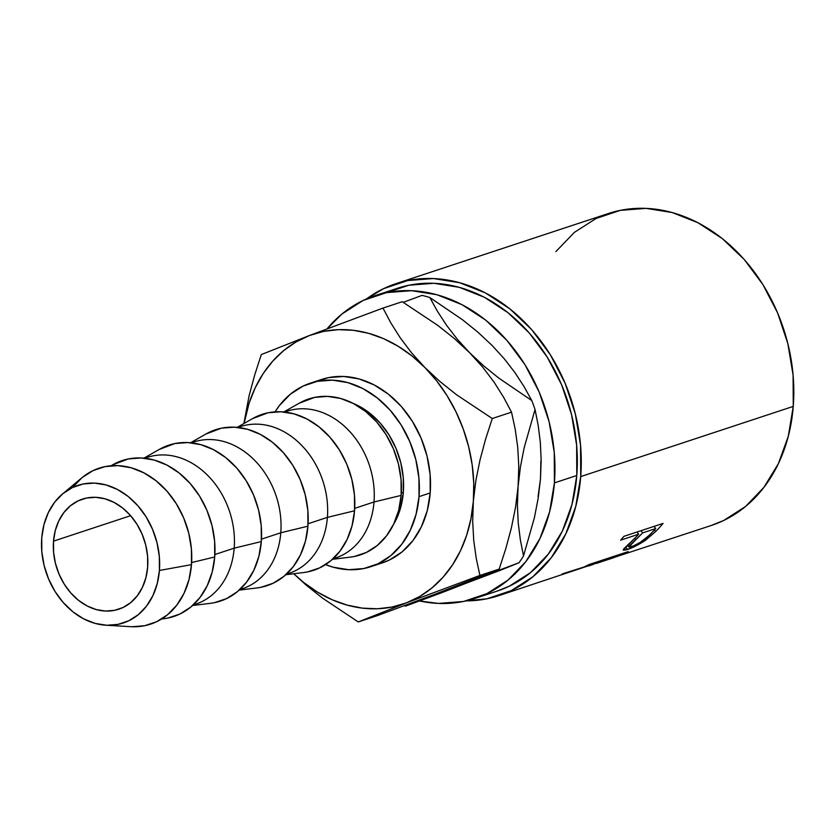 <?xml version="1.0" encoding="UTF-8"?>
<svg xmlns="http://www.w3.org/2000/svg" width="835" height="835" viewBox="0 0 835 835"><rect width="100%" height="100%" fill="white"/><g stroke="black" fill="none" stroke-linecap="round" stroke-linejoin="round"><path stroke-width="1.25" d="M53.513 541.143A57.97 45.946 71.7 0 1 82.404 499.132A57.97 45.946 71.7 0 1 147.649 567.216L147.586 556.152L145.728 545.025L142.138 534.243L136.94 524.234L130.354 515.372L122.62 507.993L114.04 502.399L104.939 498.798L95.67 497.316L86.6 498.025L78.062 500.885L70.38 505.801L63.867 512.575L58.763 520.946L55.267 530.59L53.513 541.143L53.565 552.206L55.434 563.333L59.024 574.115L64.222 584.124L70.808 592.996L78.542 600.365L87.122 605.959L96.223 609.571L105.492 611.043L114.562 610.333L123.1 607.473L130.782 602.557L137.295 595.783L142.388 587.412L145.885 577.768L147.649 567.216A57.97 45.946 71.7 0 1 118.758 609.226A57.97 45.946 71.7 0 1 53.513 541.143L130.625 515.686L53.513 541.143M474.969 598.424L497.347 591.034A159.412 126.356 -108.3 0 0 576.787 475.501L554.409 482.891A159.412 126.356 71.7 0 1 474.969 598.424A159.412 126.356 71.7 0 1 419.494 600.96M498.86 595.626L599.196 562.226A164.245 130.187 -108.3 0 0 602.786 560.671L584.719 566.641A164.245 130.187 -108.3 0 0 589.061 564.543L628.212 551.611A164.245 130.187 71.7 0 1 618.401 556.006L711.399 525.434A164.245 130.187 -108.3 0 0 793.25 406.405L580.711 476.587A164.245 130.187 71.7 0 1 498.86 595.626A164.245 130.187 71.7 0 1 466.243 600.876L486.982 598.778L511.177 590.658L532.918 576.734L551.371 557.55L565.827 533.826L575.732 506.49L580.711 476.587L793.25 406.405L793.093 375.072L787.822 343.54L777.635 312.989L762.929 284.62L744.256 259.508L722.338 238.622L698.029 222.768L672.248 212.549L645.998 208.364L620.28 210.368L596.086 218.478L574.344 232.401L555.891 251.596M623.902 536.341L663.063 523.409A164.245 130.187 71.7 0 1 655.642 531.551L643.378 541.685L633.421 547.092L625.728 550.004L623.202 550.077L623.891 548.731L635.926 537.124A164.245 130.187 -108.3 0 0 638.66 534.202L620.593 540.172A164.245 130.187 -108.3 0 0 623.902 536.341A164.245 130.187 -108.3 0 1 620.593 540.172L638.66 534.202L636.969 532.031L638.66 534.202A164.245 130.187 -108.3 0 1 635.926 537.124L623.223 550.14L627.294 549.524C632.617 547.843 638.744 544.712 645.674 540.141L655.642 531.551L654.473 529.933L655.642 531.551A164.245 130.187 -108.3 0 0 663.063 523.409L623.902 536.341M593.612 564.283L588.56 565.994L593.601 564.251M612.577 558.062L611.45 558.417M370.876 566.662L382.065 562.967A96.609 76.58 -108.3 0 0 430.202 492.953L419.024 496.648A96.609 76.58 71.7 0 1 370.876 566.662A96.609 76.58 71.7 0 1 325.525 564.606L333.311 567.236L348.759 569.7L363.883 568.52L378.119 563.74L390.905 555.557L401.76 544.274L410.267 530.319L416.091 514.235L419.024 496.648L430.202 492.953A96.609 76.58 -108.3 0 0 321.475 379.487L310.286 383.181A96.609 76.58 71.7 0 1 419.024 496.648L418.93 478.215L415.83 459.667L409.839 441.705L401.186 425.015L390.195 410.236L377.305 397.951L363.006 388.63L347.84 382.618L332.403 380.155L317.279 381.334L303.042 386.104L290.256 394.297L279.391 405.58L275.08 411.843A96.609 76.58 71.7 0 1 310.286 383.181M105.888 625.217L130.824 626.688A82.122 65.088 -108.3 0 0 191.486 564.637L159.412 570.472A72.457 57.438 71.7 0 1 105.888 625.217A72.457 57.438 71.7 0 1 41.75 537.886A72.457 57.438 71.7 0 1 62.541 493.955A72.457 57.438 71.7 0 1 127.953 496.314A72.457 57.438 71.7 0 1 159.412 570.472L191.486 564.637L191.403 548.981L188.773 533.21L183.679 517.94L176.321 503.755L166.99 491.199L156.03 480.751L143.87 472.829L130.98 467.715L117.86 465.617L105.001 466.619L92.904 470.679L82.028 477.641L72.802 487.233M161.635 618.985L163.785 618.725A82.122 65.088 -108.3 0 0 214.71 556.976L191.622 562.571L214.71 556.976L214.626 541.31L211.996 525.539L206.903 510.268L199.544 496.084L190.203 483.528L179.254 473.08L167.094 465.158L154.204 460.043L141.084 457.956L128.225 458.958L112.683 464.824M193.156 605.01L195.661 604.175A77.29 61.268 -108.3 0 0 234.176 548.167L214.866 554.534L234.176 548.167A77.29 61.268 71.7 0 1 193.271 604.895M192.603 605.5L210.399 603.329A82.122 65.088 -108.3 0 0 261.313 541.581L234.176 548.167L261.313 541.581L261.24 525.914L258.61 510.143L253.506 494.873L246.158 480.689L236.816 468.132L225.868 457.695L213.708 449.762L200.817 444.658L187.687 442.56L174.828 443.562L159.297 449.428M239.77 589.614L242.265 588.79A77.29 61.268 -108.3 0 0 280.79 532.772L261.48 539.149L280.79 532.772A77.29 61.268 71.7 0 1 239.885 589.51M239.217 590.115L257.013 587.934A82.122 65.088 -108.3 0 0 307.927 526.186L280.79 532.772L307.927 526.186L307.854 510.529L305.213 494.758L300.12 479.488L292.772 465.293L283.43 452.737L272.471 442.299L260.322 434.367L247.431 429.263L234.301 427.165L221.442 428.167L205.911 434.033M286.374 574.219L288.879 573.394A77.29 61.268 -108.3 0 0 327.393 517.376L308.084 523.754L327.393 517.376A77.29 61.268 71.7 0 1 286.488 574.115M285.831 574.72L303.627 572.549A82.122 65.088 -108.3 0 0 354.541 510.79L327.393 517.376L354.541 510.79L354.468 495.134L351.827 479.363L346.734 464.093L339.375 449.908L330.044 437.352L319.085 426.904L306.936 418.982L294.045 413.868L280.915 411.77L268.056 412.772L252.525 418.638M332.988 558.824L335.493 557.999A77.29 61.268 -108.3 0 0 374.007 501.981L354.698 508.358L374.007 501.981A77.29 61.268 71.7 0 1 333.102 558.719M332.445 559.325L350.23 557.154A82.122 65.088 -108.3 0 0 401.155 495.405L374.007 501.981L401.155 495.405L401.071 479.739L398.441 463.968L393.348 448.698L385.989 434.513L376.658 421.957L365.699 411.519L353.539 403.587L340.649 398.472L327.529 396.385L314.67 397.387L299.139 403.253M353.226 403.42L358.518 405.883L369.968 413.346L380.28 423.178L389.058 434.993L395.988 448.343L400.779 462.715L403.263 477.557L403.336 492.306L400.988 506.375L396.333 519.234L393.316 524.839A77.29 61.268 -108.3 0 0 403.336 492.306L401.311 492.963L403.336 492.306A77.29 61.268 -108.3 0 0 353.236 403.43M349.948 557.185L354.291 556.496L366.388 552.436L377.253 545.474L386.49 535.882L393.713 524.025L398.671 510.352L401.155 495.405A82.122 65.088 -108.3 0 0 369.801 414.995A82.122 65.088 -108.3 0 0 299.368 403.117L283.775 411.968M284.672 412.062A77.29 61.268 71.7 0 1 347.558 429.232A77.29 61.268 71.7 0 1 374.007 501.981A77.29 61.268 -108.3 0 0 287.021 411.217L284.516 412.041M303.335 572.58L307.677 571.891L319.774 567.831L330.65 560.87L339.876 551.277L347.099 539.42L352.057 525.747L354.541 510.79A82.122 65.088 -108.3 0 0 323.187 430.39A82.122 65.088 -108.3 0 0 252.754 418.512L237.171 427.363M238.059 427.447A77.29 61.268 71.7 0 1 300.944 444.627A77.29 61.268 71.7 0 1 327.393 517.376A77.29 61.268 -108.3 0 0 240.407 426.612L237.902 427.436M256.731 587.976L261.063 587.276L273.16 583.227L284.036 576.265L293.262 566.673L300.485 554.805L305.443 541.143L307.927 526.186A82.122 65.088 -108.3 0 0 276.573 445.786A82.122 65.088 -108.3 0 0 206.141 433.908L190.557 442.759M191.445 442.842A77.29 61.268 71.7 0 1 254.331 460.022A77.29 61.268 71.7 0 1 280.79 532.772A77.29 61.268 -108.3 0 0 193.793 441.997L191.298 442.832M210.117 603.361L214.449 602.672L226.546 598.611L237.422 591.65L246.649 582.058L253.882 570.201L258.829 556.528L261.313 541.581A82.122 65.088 -108.3 0 0 229.959 461.17A82.122 65.088 -108.3 0 0 159.527 449.293L143.944 458.144M144.841 458.238A77.29 61.268 71.7 0 1 207.717 475.407A77.29 61.268 71.7 0 1 234.176 548.167A77.29 61.268 -108.3 0 0 147.19 457.392L144.685 458.217M163.503 618.756L167.845 618.067L179.942 614.007L190.808 607.045L200.035 597.453L207.268 585.596L212.215 571.923L214.71 556.976A82.122 65.088 -108.3 0 0 183.345 476.566A82.122 65.088 -108.3 0 0 112.923 464.688L111.034 465.763M131.763 626.741L144.622 625.739L156.719 621.678L167.584 614.717L176.811 605.125L184.044 593.257L189.002 579.594L191.486 564.637A82.122 65.088 -108.3 0 0 155.832 480.595A82.122 65.088 -108.3 0 0 81.694 477.923L62.541 493.955M41.75 537.886L43.942 524.693L48.315 512.638L54.692 502.169L62.834 493.704L72.426 487.567L83.103 483.987L94.449 483.1L106.024 484.947L117.401 489.456L128.131 496.449L137.796 505.666L146.031 516.74L152.523 529.265L157.022 542.74L159.339 556.653L159.412 570.472L157.22 583.665L152.847 595.72L146.469 606.189L138.328 614.654L128.736 620.791L118.059 624.371L106.713 625.258L95.127 623.411L83.761 618.902L73.031 611.909L63.366 602.693L55.131 591.618L48.639 579.104L44.14 565.629L41.813 551.705L41.75 537.886M381.71 563.082L389.308 560.055L402.094 551.862L412.949 540.579L421.456 526.624L427.28 510.54L430.202 492.953L430.119 474.52L427.019 455.973L421.028 438.01L412.365 421.32L401.385 406.541L388.494 394.256L374.195 384.935L359.029 378.923L343.592 376.46L328.458 377.639L315.964 381.605M710.815 525.633L723.715 520.466L745.457 506.553L763.91 487.358L778.377 463.644L788.282 436.308L793.25 406.405A164.245 130.187 -108.3 0 0 608.402 213.52L395.853 283.702A164.245 130.187 71.7 0 1 580.711 476.587L580.555 445.264L575.284 413.722L565.097 383.181L550.38 354.812L531.718 329.7L509.799 308.814L485.49 292.96L459.709 282.741L433.459 278.546L407.741 280.55L383.547 288.67L366.523 298.909A164.245 130.187 71.7 0 1 395.853 283.702M496.773 591.222L509.298 586.212L530.402 572.706L548.313 554.085L562.352 531.06L571.965 504.528L576.787 475.501L576.641 445.097L571.526 414.484L561.631 384.841L547.353 357.307L529.233 332.935L507.962 312.666L484.363 297.27L459.344 287.355L433.866 283.284L408.91 285.236L386.407 292.647M576.787 475.501A159.412 126.356 -108.3 0 0 397.377 288.294L374.998 295.684A159.412 126.356 71.7 0 1 554.409 482.891L576.787 475.501M419.483 600.97L438.479 603.423L463.446 601.482L486.93 593.601L508.024 580.095L525.946 561.464L539.974 538.45L549.587 511.918L554.409 482.891L554.263 452.486L549.148 421.873L539.264 392.231L524.985 364.697L506.855 340.315L485.594 320.045L461.995 304.66L436.976 294.745L411.498 290.674L386.532 292.615L363.048 300.496L341.943 314.012L327.08 328.823A159.412 126.356 71.7 0 1 374.998 295.684M538.084 496.491L540.475 479.029L540.882 461.014M492.013 345.377L504.35 358.883L515.007 372.713L524.109 386.688L531.791 400.56A161.562 128.058 71.7 0 1 535.047 409.515L538.21 425.516L540.339 442.529L541.163 460.336L540.475 479.029L538.158 498.359L534.41 517.658L523.524 555.922L520.362 539.932L518.222 522.919L517.397 505.112L518.097 486.419L520.403 467.078L524.15 447.79L535.047 409.515L538.21 425.516L540.339 442.529L541.163 460.336L540.475 479.029L538.158 498.359L534.41 517.658L523.524 555.922A161.562 128.058 71.7 0 1 519.036 562.748L441.36 592.84L405.528 606.116L451.088 588.122L519.036 562.748L499.58 570.597L405.528 606.116A161.562 128.058 71.7 0 1 404.109 605.761A161.562 128.058 -108.3 0 0 405.528 606.116L451.088 588.122L519.036 562.748A161.562 128.058 -108.3 0 0 523.524 555.922L520.362 539.932L518.222 522.919L517.397 505.112L518.097 486.419L520.403 467.078L524.15 447.79L535.047 409.515A161.562 128.058 -108.3 0 0 531.791 400.56L498.986 378.234L483.768 365.939L469.614 352.735L457.267 339.187L446.6 325.358L437.498 311.382L429.816 297.521L462.621 319.836L477.85 332.142L491.992 345.346L504.35 358.883L515.007 372.713L524.109 386.688L531.791 400.56L498.986 378.234L483.768 365.939L469.614 352.735L457.267 339.187L446.6 325.358L437.498 311.382L429.816 297.521L462.621 319.836L477.85 332.142L491.992 345.346M422.072 295.381A161.562 128.058 71.7 0 1 429.816 297.521A161.562 128.058 -108.3 0 0 422.072 295.381L403.232 302.333L422.072 295.381M518.775 466.306L518.097 486.419L515.55 507.242L511.354 528.002L505.78 548.71L499.184 569.084L434.44 594.436L377.524 615.572L358.257 621.939L406.342 602.901L479.916 575.451L476.263 558.49L473.727 540.37L472.673 521.301L473.351 501.188L475.898 480.375L480.094 459.605L485.667 438.907L492.264 418.523L456.693 394.861L440.181 381.71L424.869 367.504L411.645 352.923L400.351 337.977L390.863 322.957L382.962 308.084L402.23 301.717L437.79 325.389L454.313 338.53L469.614 352.735L482.849 367.327L494.143 382.263L503.62 397.283L511.531 412.156L515.185 429.117L517.721 447.247L518.775 466.306L518.097 486.419L515.55 507.242L511.354 528.002L505.78 548.71L499.184 569.084L479.916 575.451L499.184 569.084L434.44 594.436L377.524 615.572L358.257 621.939L406.342 602.901L479.916 575.451L476.263 558.49L473.727 540.37L472.673 521.301L473.351 501.188L475.898 480.375L480.094 459.605L485.667 438.907L492.264 418.523L511.531 412.156L492.264 418.523L456.693 394.861L440.181 381.71L424.869 367.504L411.645 352.923L400.351 337.977L390.863 322.957L382.962 308.084L309.388 335.534L261.303 354.572L254.717 374.905L249.112 395.717L243.862 423.564L249.112 395.717L254.717 374.905L261.303 354.572L309.388 335.534A142.242 112.746 71.7 0 1 424.869 367.504A142.242 112.746 71.7 0 1 473.351 501.188A142.242 112.746 71.7 0 1 406.342 602.901A142.242 112.746 71.7 0 1 293.743 573.749L303.794 582.538L317.644 592.213L332.194 599.78L347.172 605.114L362.338 608.13L377.43 608.767L392.179 607.014L406.342 602.901L419.681 596.503L431.966 587.923L442.978 577.319L452.528 564.857L460.471 550.766L466.65 535.277L470.971 518.66L473.351 501.188L473.758 483.183L472.182 464.928L468.654 446.756L463.227 428.96L455.993 411.853L447.09 395.727L436.653 380.864L424.869 367.504L411.947 355.898L398.086 346.222L383.547 338.645L368.569 333.311L353.403 330.305L338.311 329.668L323.552 331.422L309.388 335.534L296.049 341.933L283.775 350.512L272.763 361.117L263.202 373.569L255.27 387.67L249.091 403.159L244.102 423.428A142.242 112.746 71.7 0 1 309.388 335.534L382.962 308.084L402.23 301.717L437.79 325.389L454.313 338.53L469.614 352.735L482.849 367.327L494.143 382.263L503.62 397.283L511.531 412.156L515.185 429.117L517.721 447.247L518.775 466.306M293.711 573.76L305.923 584.907L322.477 598.11L358.257 621.939L322.477 598.11L305.923 584.907L293.711 573.76M611.366 558.448L618.401 556.006A164.245 130.187 -108.3 0 0 628.212 551.611L589.061 564.543A164.245 130.187 -108.3 0 1 584.719 566.641L602.786 560.671L602.546 560.087L602.786 560.671A164.245 130.187 -108.3 0 1 599.196 562.226L562.279 573.885M597.62 562.999L606.805 559.346L606.565 558.761L606.805 559.346L619.852 555.035L619.612 554.45L619.852 555.035L597.62 562.999M610.51 558.751A164.245 130.187 -108.3 0 0 619.852 555.035A164.245 130.187 -108.3 0 1 610.51 558.751L596.409 563.406M644.954 538.961L645.674 540.141L644.954 538.961M625.832 546.737L627.294 549.524L625.832 546.737M631.312 546.779L628.932 547.009L635.738 539.869L634.704 538.366L635.738 539.869L642.679 532.876L640.988 530.705L642.679 532.876L655.726 528.565L654.035 526.394L655.726 528.565L642.679 532.876L629.527 545.746L629.037 547.113L633.222 546.048L640.497 542.197L648.565 535.83A164.245 130.187 -108.3 0 0 655.726 528.565A164.245 130.187 -108.3 0 1 648.565 535.83C643.409 540.704 637.658 544.347 631.312 546.779M628.922 547.009L627.753 544.963"/></g></svg>
